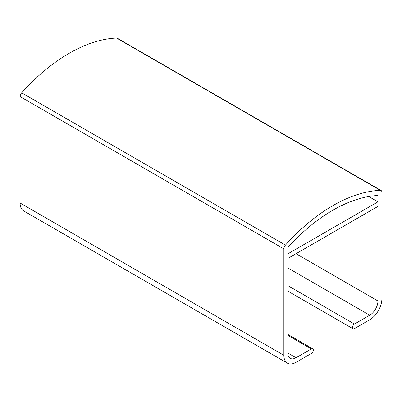 <?xml version="1.0" encoding="UTF-8"?>
<svg xmlns="http://www.w3.org/2000/svg" width="402" height="402" viewBox="0 0 402 402"><rect width="100%" height="100%" fill="white"/><g stroke="black" fill="none" stroke-linecap="round" stroke-linejoin="round"><path stroke-width="0.6" d="M377.945 201.844L377.945 195.472A153.685 88.731 120 0 0 287.822 247.506L287.822 253.873L377.945 201.844L368.724 196.523M311.344 348.926A2.799 1.613 -60 0 1 312.741 348.79A2.799 1.613 -60 0 1 313.168 351.031A2.799 1.613 -60 0 1 311.344 353.494L296.043 362.328A17.221 9.944 -60 0 1 287.435 363.182A17.221 9.944 -60 0 1 283.867 355.298L283.867 248.878A3.854 2.226 -60 0 1 285.445 245.114A159.282 91.963 -60 0 1 380.322 190.337A3.854 2.226 -60 0 1 381.101 190.513A3.854 2.226 -60 0 1 381.9 192.282L381.9 298.696A17.221 9.944 -60 0 1 369.724 319.791L354.423 328.625A2.799 1.613 -60 0 1 353.026 328.761A2.799 1.613 -60 0 1 352.594 326.519A2.799 1.613 -60 0 1 354.423 324.052L369.724 315.223A11.628 6.713 120 0 0 377.945 300.982L377.945 206.412L287.822 258.446L287.822 353.011A11.628 6.713 120 0 0 290.229 358.338A11.628 6.713 120 0 0 296.043 357.76L311.344 348.926L287.822 335.348M381.101 190.513L117.334 38.23A3.854 2.226 120 0 0 116.555 38.049A159.282 91.963 120 0 0 21.678 92.827A3.854 2.226 120 0 0 20.1 96.596L20.1 203.015A17.221 9.944 120 0 0 23.668 210.899L287.435 363.182M283.867 355.298L20.1 203.015M20.1 96.596L283.867 248.878M285.445 245.114L21.678 92.827M380.322 190.337L116.555 38.049M354.423 324.052L287.822 285.601M287.822 267.938L369.724 315.223M377.945 300.982L296.043 253.697M296.043 357.76L287.822 353.011M287.822 334.404L312.741 348.79M287.822 291.118L353.026 328.761"/></g></svg>
